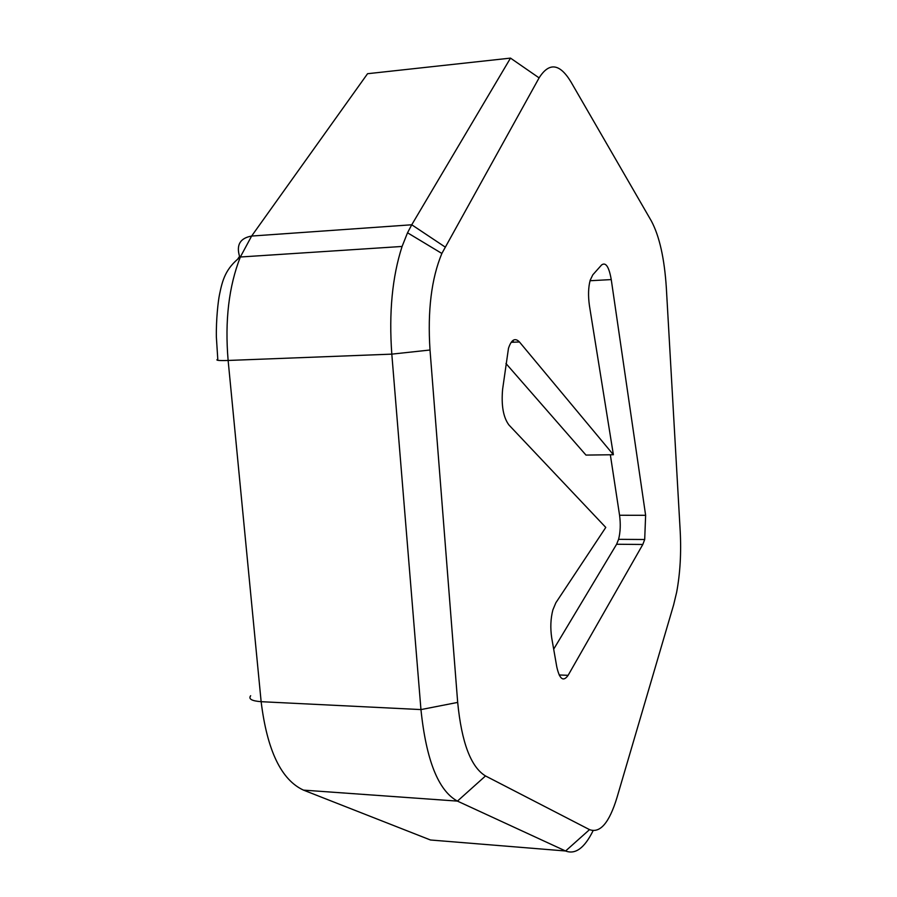 <?xml version="1.0" encoding="UTF-8"?>
<svg xmlns="http://www.w3.org/2000/svg" width="897" height="897" viewBox="0 0 897 897"><rect width="100%" height="100%" fill="white"/><g stroke="black" fill="none" stroke-linecap="round" stroke-linejoin="round"><path stroke-width="1.35" d="M613.38 454.734L589.441 305.731C588.04 295.831 588.297 287.32 590.192 280.223L592.794 274.841L601.551 264.996C605.744 261.846 608.985 266.712 611.249 279.584L645.627 515.304L644.696 539.512L642.813 544.468L568.126 675.318C563.327 682.124 559.549 679.287 556.768 666.807L551.722 637.946C550.231 627.967 550.612 618.616 552.877 609.893L555.848 602.784L605.778 527.425L508.902 424.943C503.284 417.329 501.188 405.444 502.612 389.298L508.476 348.316C511.391 339.582 515.046 337.474 519.453 341.97L613.38 454.734L585.976 455.082L505.953 363.498M610.341 454.768L619.569 515.259C620.735 524.151 620.399 532.179 618.582 539.332L616.609 544.255L553.684 649.17M539.097 77.882C549.11 62.061 559.717 63.384 570.907 81.84L651.357 220.987C659.452 236.191 664.442 258.459 666.336 287.814L680.195 531.08C681.35 552.944 680.161 573.318 676.663 592.199L673.613 604.926L616.957 797.668C609.242 822.852 600.093 833.515 589.531 829.635L485.512 775.95C470.903 767.103 461.619 742.581 457.683 702.407L430.011 350.009C427.465 310.777 431.412 278.586 441.862 253.459L539.097 77.882L510.505 58.114L411.745 224.777L407.53 232.783L402.091 246.451C392.247 276.859 388.816 312.75 391.81 354.136L420.951 709.583C426.21 760.23 438.364 790.739 457.436 801.111L565.592 850.995C575.403 854.763 584.564 848.013 593.085 830.712M513.151 340.311L513.286 342.217M519.453 341.97L511.212 342.306M568.126 675.318L559.167 674.97M642.813 544.468L616.609 544.255M645.627 515.304L619.569 515.259M611.249 279.584L590.047 280.739M457.683 702.407L420.951 709.583L261.139 701.689L228.13 360.459C218.543 360.762 215.089 360.359 217.792 359.26L216.368 337.104C216.042 319.579 218.162 300.82 219.541 294.418C222.478 280.021 225.596 268.506 240.34 257.002L251.62 236.057L367.557 73.711L510.505 58.114M589.531 829.635L565.592 850.995L430.482 839.996L303.478 790.122L457.436 801.111L485.512 775.95M430.011 350.009L391.81 354.136L228.13 360.459C224.755 320.801 228.825 286.322 240.34 257.002L402.091 246.451M445.058 246.978L411.745 224.777L251.62 236.057C240.161 238.097 236.135 244.87 239.555 256.385L237.896 258.818M440.696 840.825L430.482 839.996L422.465 836.845M303.478 790.122C281.232 779.863 267.115 750.385 261.139 701.689C251.754 700.972 248.256 698.987 250.655 695.724M618.582 539.332L644.696 539.512M441.862 253.459L407.53 232.783"/></g></svg>
